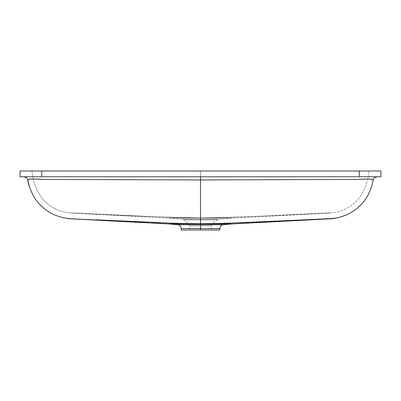 <?xml version="1.0" encoding="UTF-8"?>
<svg xmlns="http://www.w3.org/2000/svg" width="401" height="401" viewBox="0 0 401 401"><rect width="100%" height="100%" fill="white"/><g stroke="black" fill="none" stroke-linecap="round" stroke-linejoin="round"><path stroke-width="0.3" stroke-dasharray="2 1.5" d="M223.262 224.735L200.5 224.735L200.5 223.913L212.425 223.943L200.5 223.943L200.5 219.903L183.758 219.903L200.5 219.903L200.5 170.996L41.704 170.996L41.704 176.771L20.05 176.771L20.05 170.996L359.296 170.996L359.296 176.771L41.704 176.771L41.704 170.996L32.08 170.996C32.591 180.305 35.839 189.312 41.829 198.024C49.383 207.167 59.127 212.169 71.057 213.031L80.681 213.267C129.077 215.558 163.518 217.723 200.5 217.954L232.259 218.154L200.5 218.154L170.525 217.377L71.057 212.901L155.548 216.811L200.5 217.954L168.741 218.154L200.5 218.154L200.5 219.352L218.58 219.352L200.5 219.352L200.5 218.154L168.741 218.154L200.5 218.154L200.5 219.352L182.42 219.352L218.58 219.352L200.5 219.352L218.58 219.352L200.5 219.352L200.5 219.903L217.242 219.903L200.5 219.903L217.242 219.903L200.5 219.903L200.5 223.943L212.425 223.943L200.5 223.943L212.425 223.943L200.5 223.943L200.5 225.788L211.568 225.788L200.5 225.788L211.568 225.788L200.5 225.788L200.5 223.943L188.575 223.943L232.66 223.913L200.5 223.913L200.5 179.954L357.101 179.422L367.933 178.996L371.988 179.227L373.02 179.823M181.252 228.575L219.748 228.575L200.5 228.575L200.5 224.735L200.5 228.575L181.252 228.575L200.5 228.575L200.5 230.004L211.568 230.004L200.5 230.004L200.5 225.788L211.568 225.788L200.5 225.788L200.5 230.004L201.583 230.004L199.417 230.004L200.5 230.004L200.5 225.788L189.432 225.788L200.5 225.788L200.5 230.004L189.432 230.004L219.748 230.004L200.5 230.004L200.5 228.575L219.748 228.575M74.135 218.751L144.535 222.119L186.706 223.583L215.688 223.557L256.475 222.119L221.207 223.427L200.5 223.718L200.5 179.954L200.5 223.718L200.5 179.954L43.899 179.422L33.067 178.996L28.772 179.402L29.829 179.097M325.968 218.786L256.465 222.119L325.968 218.786M256.475 222.119L248.425 222.465M305.537 219.783L267.803 221.603M152.575 222.465L181.788 223.482L200.5 223.718L200.5 224.735L177.738 224.735L223.262 224.735L177.738 224.735M200.5 230.004L181.252 230.004L200.5 230.004M199.417 230.004L189.432 230.004L199.417 230.004M20.05 170.996L20.05 176.771L359.296 176.771L359.296 170.996L20.05 170.996M207.994 217.913L215.487 217.793L207.994 217.913M230.475 217.377L215.487 217.793L230.475 217.377M260.429 216.164L245.452 216.811L260.429 216.164M290.374 214.751L320.319 213.267L290.374 214.751M321.351 213.217L320.319 213.267L321.351 213.217M323.376 213.121L322.379 213.167L323.376 213.121M325.241 213.041L324.334 213.076L325.241 213.041M326.84 212.976L326.078 213.006L326.84 212.976M328.118 212.926L327.522 212.951L328.118 212.926M329.046 212.901L328.63 212.911L329.046 212.901M329.807 212.891L329.381 212.891L329.807 212.891M329.943 212.901L320.319 213.267C271.923 215.558 237.482 217.723 200.5 217.954L200.5 170.996L368.92 170.996L41.704 170.996L368.92 170.996C368.409 180.305 365.161 189.312 359.171 198.024C351.617 207.167 341.873 212.169 329.943 213.031L320.319 213.267C271.923 215.558 237.482 217.723 200.5 217.954C163.518 217.723 129.077 215.558 80.681 213.267L71.057 212.901L80.681 213.267C120.601 215.613 160.545 217.172 200.525 217.954C240.495 217.172 280.424 215.608 320.319 213.267C280.424 215.608 240.495 217.172 200.525 217.954C160.545 217.172 120.601 215.613 80.681 213.267L71.057 213.031C59.127 212.169 49.383 207.167 41.829 198.024C35.839 189.312 32.591 180.305 32.08 170.996L368.92 170.996C368.409 180.305 365.161 189.312 359.171 198.024C351.617 207.167 341.873 212.169 329.943 213.031L320.319 213.267L329.943 212.901M200.5 218.154L232.259 218.154L200.5 218.154M200.5 219.903L217.242 219.903L200.5 219.903M70.716 218.695L73.629 218.73M70.922 218.655L95.463 219.783M172.851 223.227L179.793 223.427M102.275 220.124L98.957 219.959L102.275 220.124M108.3 220.42L113.588 220.675L108.3 220.42M118.265 220.901L113.588 220.675L118.265 220.901M126.29 221.282L133.197 221.603L126.29 221.282M149.212 222.324L144.525 222.119L149.212 222.324M200.5 223.913L168.34 223.913L200.5 223.913M133.197 221.603L144.525 222.119M380.95 176.771L359.296 176.771L380.95 176.771L380.95 170.996L380.95 176.771M24.005 176.771L376.995 176.771L24.005 176.771M31.273 179.016L43.925 179.422L200.5 179.954L200.5 223.718L200.5 170.996L200.5 179.954L200.5 176.771L200.5 179.954L357.075 179.422L369.727 179.016M228.149 223.227L221.207 223.427M376.995 176.771L200.5 176.771L376.995 176.771M371.171 179.097L371.953 179.217M372.228 179.402L373.206 179.954M200.5 225.788L200.5 223.943L188.575 223.943L200.5 223.943L188.575 223.943L200.5 223.943L200.5 225.788L189.432 225.788L200.5 225.788M200.5 219.352L182.42 219.352L200.5 219.352M329.943 213.036L232.259 218.154L218.58 219.352L217.242 219.903L212.425 223.943L211.568 225.788L211.568 230.004M71.057 213.036L168.741 218.154L182.42 219.352L183.758 219.903L188.575 223.943L189.432 225.788L189.432 230.004"/><path stroke-width="0.6" d="M179.422 223.417L200.5 223.718L200.5 179.954L200.5 223.913L232.66 223.913L200.5 223.913L200.5 219.352L200.5 224.735L223.262 224.735C221.101 225.111 219.933 226.39 219.748 228.575L200.5 228.575L200.5 230.004L219.748 230.004L219.748 228.575M248.425 222.465L219.212 223.482L200.5 223.718L200.5 179.954L43.899 179.422L33.067 178.996L29.012 179.227L27.98 179.823M27.794 179.954L29.649 187.553L32.767 194.761C35.393 199.553 38.606 203.648 42.406 207.041C46.591 210.736 50.987 213.512 55.594 215.372L63.017 217.728L70.756 218.801L63.017 217.728L55.594 215.372C50.987 213.512 46.591 210.736 42.406 207.041C38.606 203.648 35.393 199.553 32.767 194.761L29.649 187.553L28.566 183.798L27.338 178.696L27.794 179.954L28.762 179.407C29.504 178.861 34.551 178.866 43.925 179.422L200.5 179.954L200.5 223.718L181.788 223.482L152.575 222.465M95.463 219.783L172.851 223.227M330.269 218.791L337.983 217.728L345.406 215.372C350.013 213.512 354.409 210.736 358.594 207.041C362.394 203.648 365.607 199.553 368.233 194.761L371.351 187.553L373.662 178.696L371.351 187.553L368.233 194.761C365.607 199.553 362.394 203.648 358.594 207.041C354.409 210.736 350.013 213.512 345.406 215.372L337.983 217.728L334.153 218.425L305.537 219.783M327.326 218.735L327.076 218.74M330.274 218.665L228.149 223.227M267.803 221.603L256.475 222.119M67.934 218.655L168.34 223.913L200.5 223.913L168.34 223.913L177.738 224.735L200.5 224.735L177.738 224.735L200.5 224.735L200.5 228.575L181.252 228.575L219.748 228.575L200.5 228.575L200.5 224.735L223.262 224.735L200.5 224.735L200.5 179.954L357.101 179.422L367.933 178.996L371.988 179.227L373.02 179.823M177.738 224.735C179.899 225.111 181.067 226.39 181.252 228.575L200.5 228.575L200.5 230.004L181.252 230.004L219.748 230.004M20.05 176.771L20.05 170.996L380.95 170.996L380.95 176.771L380.95 170.996L41.704 170.996L41.704 176.771L380.95 176.771L359.296 176.771L359.296 170.996L359.296 176.771L41.704 176.771L41.704 170.996L20.05 170.996L20.05 176.771L41.704 176.771L20.05 176.771M73.629 218.73L74.135 218.751M144.525 222.119L133.197 221.603M200.5 217.954L200.5 176.771L200.5 217.954M221.578 223.417L200.5 223.718L200.5 179.954L357.075 179.422C366.449 178.866 371.496 178.861 372.228 179.402L371.953 179.217M29.829 179.097L31.273 179.016M24.005 176.771L26.476 177.668L27.338 178.696L26.476 177.668L24.005 176.771M373.662 178.696L374.524 177.668L376.995 176.771L374.524 177.668L373.662 178.696M369.727 179.016L371.171 179.097M373.206 179.954L372.228 179.402M333.066 218.655L232.66 223.913L223.262 224.735M181.252 230.004L181.252 228.575"/></g></svg>
